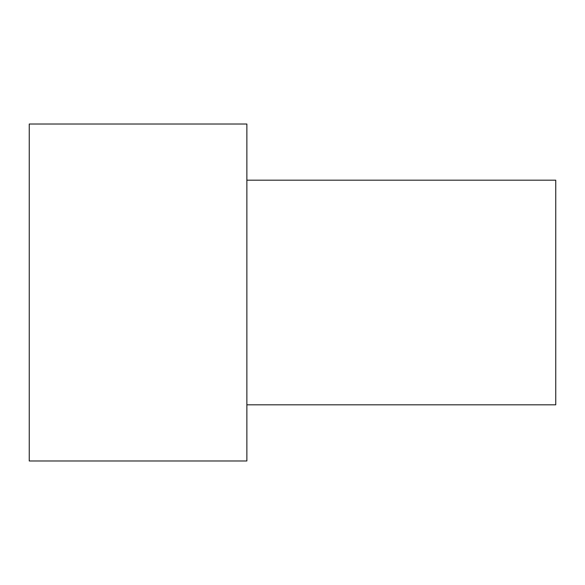 <?xml version="1.0" encoding="UTF-8"?>
<svg xmlns="http://www.w3.org/2000/svg" width="585" height="585" viewBox="0 0 585 585"><rect width="100%" height="100%" fill="white"/><g stroke="black" fill="none" stroke-linecap="round" stroke-linejoin="round"><path stroke-width="0.88" d="M246.87 460.98L246.87 124.02L29.25 124.02L29.25 460.98L246.87 460.98M246.87 404.82L555.75 404.82L555.75 180.18L246.87 180.18"/></g></svg>
